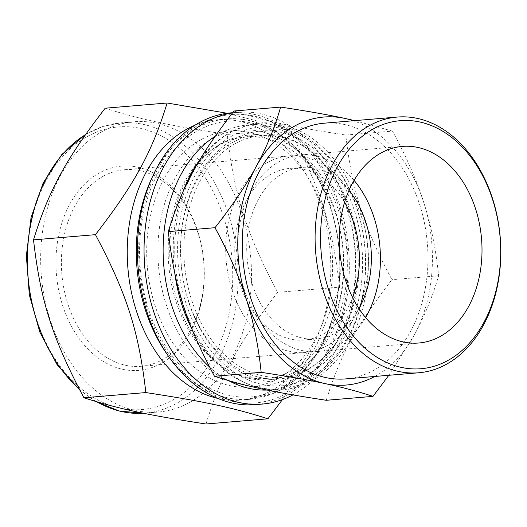 <?xml version="1.0" encoding="UTF-8"?>
<svg xmlns="http://www.w3.org/2000/svg" width="527" height="527" viewBox="0 0 527 527"><rect width="100%" height="100%" fill="white"/><g stroke="black" fill="none" stroke-linecap="round" stroke-linejoin="round"><path stroke-width="0.4" stroke-dasharray="2.63 1.98" d="M282.459 399.591L317.01 344.23L339.599 287.136L277.65 292.333C238.052 343.703 221.195 374.677 205.978 423.998M339.599 287.136C332.517 225.734 320.66 188.587 289.204 129.234L227.256 134.431C234.337 195.833 246.195 232.974 277.65 292.333M289.204 129.234L227.144 113.265M105.189 108.2C139.675 119.254 168.39 125.419 227.256 134.431M222.045 143.146A122.719 88.536 85.2 0 0 172.915 283.506A122.719 88.536 85.2 0 0 268.79 379.75A122.719 88.536 85.2 0 0 346.753 250.061A122.719 88.536 85.2 0 0 248.27 135.169A122.719 88.536 85.2 0 0 222.045 143.146M232.947 142.231A122.719 88.536 85.2 0 0 183.818 282.591A122.719 88.536 85.2 0 0 279.692 378.841A122.719 88.536 85.2 0 0 357.655 249.146A122.719 88.536 85.2 0 0 259.172 134.253A122.719 88.536 85.2 0 0 232.947 142.231M200.365 123.957A144.681 104.379 85.2 0 0 182.197 371.113A144.681 104.379 85.2 0 0 347.563 281.122A144.681 104.379 85.2 0 0 200.365 123.957M255.615 404.637A146.42 105.631 85.2 0 0 348.637 249.903A146.42 105.631 85.2 0 0 231.136 112.831M292.9 394.914A146.42 105.631 85.2 0 0 352.26 227.585A146.42 105.631 85.2 0 0 237.782 112.271A146.42 105.631 85.2 0 0 232.473 112.903M267.229 390.052A132.929 95.901 85.2 0 0 270.443 389.861A132.929 95.901 85.2 0 0 354.895 249.376A132.929 95.901 85.2 0 0 248.217 124.925A132.929 95.901 85.2 0 0 219.812 133.568A132.929 95.901 85.2 0 0 215.115 136.335M209.515 366.957A132.929 95.901 85.2 0 0 228.646 380.639M192.085 329.447A132.929 95.901 85.2 0 0 280.548 389.012A132.929 95.901 85.2 0 0 365 248.527A132.929 95.901 85.2 0 0 258.316 124.082A132.929 95.901 85.2 0 0 229.91 132.718A132.929 95.901 85.2 0 0 199.97 159.562M182.988 191.775A132.929 95.901 85.2 0 0 174.878 273.803M232.954 135.413A129.846 93.681 85.2 0 0 216.656 357.227A129.846 93.681 85.2 0 0 365.066 276.464A129.846 93.681 85.2 0 0 232.954 135.413M234.159 139.181A125.801 90.756 -94.8 0 1 362.154 275.838A125.801 90.756 -94.8 0 1 218.362 354.085A125.801 90.756 -94.8 0 1 234.159 139.181M219.845 144.806A121.177 87.423 85.2 0 0 171.334 283.401A121.177 87.423 85.2 0 0 266.003 378.439A121.177 87.423 85.2 0 0 342.991 250.378A121.177 87.423 85.2 0 0 245.74 136.928A121.177 87.423 85.2 0 0 219.845 144.806M212.658 138.443A128.463 92.68 85.2 0 0 161.229 285.364A128.463 92.68 85.2 0 0 261.59 386.12A128.463 92.68 85.2 0 0 343.196 250.358A128.463 92.68 85.2 0 0 240.108 130.097A128.463 92.68 85.2 0 0 212.658 138.443M235.536 143.489A121.177 87.423 85.2 0 0 187.019 282.083A121.177 87.423 85.2 0 0 281.688 377.121A121.177 87.423 85.2 0 0 358.676 249.06A121.177 87.423 85.2 0 0 261.425 135.61A121.177 87.423 85.2 0 0 235.536 143.489M99.649 172.764A102.495 73.945 85.2 0 0 86.784 347.846A102.495 73.945 85.2 0 0 203.929 284.099A102.495 73.945 85.2 0 0 99.649 172.764M103.457 176.13A98.641 71.165 85.2 0 0 63.965 288.948A98.641 71.165 85.2 0 0 141.025 366.305A98.641 71.165 85.2 0 0 203.692 262.064A98.641 71.165 85.2 0 0 124.53 169.72A98.641 71.165 85.2 0 0 103.457 176.13M102.778 131.223A145.65 105.077 85.2 0 0 44.466 297.808A145.65 105.077 85.2 0 0 158.252 412.035A145.65 105.077 85.2 0 0 250.78 258.111A145.65 105.077 85.2 0 0 133.898 121.757A145.65 105.077 85.2 0 0 102.778 131.223M217.77 398.405A140.637 101.461 85.2 0 0 240.786 400.085A140.637 101.461 85.2 0 0 330.139 251.451A140.637 101.461 85.2 0 0 217.269 119.794A140.637 101.461 85.2 0 0 194.858 125.281M201.479 139.378A128.463 92.68 85.2 0 0 150.05 286.306A128.463 92.68 85.2 0 0 250.404 387.055A128.463 92.68 85.2 0 0 332.017 251.293A128.463 92.68 85.2 0 0 228.929 131.032A128.463 92.68 85.2 0 0 201.479 139.378M388.814 375.29L414.097 335.37C424.294 316.74 432.476 296.872 438.635 275.759C435.961 249.423 431.033 225.082 423.84 202.75C416.771 180.405 406.317 156.526 392.477 131.124L345.771 135.044C352.253 191.288 363.11 225.312 391.93 279.679C355.659 326.733 340.211 355.106 326.272 400.289M438.635 275.759L391.93 279.679M233.955 111.013C265.542 121.138 291.846 126.79 345.771 135.044M392.477 131.124L354.757 120.63M374.769 376.469A134.471 97.014 85.2 0 0 414.097 335.37A134.471 97.014 85.2 0 0 423.84 202.75A134.471 97.014 85.2 0 0 353.314 120.749M231.781 131.73A133.805 96.533 85.2 0 0 214.983 360.303A133.805 96.533 85.2 0 0 367.912 277.077A133.805 96.533 85.2 0 0 231.781 131.73M345.831 378.893A128.311 92.568 85.2 0 0 427.344 243.296A128.311 92.568 85.2 0 0 324.375 123.18M354.078 180.359A98.641 71.165 85.2 0 0 300.798 154.931A98.641 71.165 85.2 0 0 279.725 161.341A98.641 71.165 85.2 0 0 240.233 274.152A98.641 71.165 85.2 0 0 317.294 351.516A98.641 71.165 85.2 0 0 365.586 317.564M348.986 190.372A86.118 62.127 85.2 0 0 301.846 167.408A86.118 62.127 85.2 0 0 283.447 173.008A86.118 62.127 85.2 0 0 248.975 271.497A86.118 62.127 85.2 0 0 316.246 339.039A86.118 62.127 85.2 0 0 358.907 308.539M344.586 202.282A86.118 62.127 85.2 0 0 289.883 168.409A86.118 62.127 85.2 0 0 271.484 174.009A86.118 62.127 85.2 0 0 237.005 272.499A86.118 62.127 85.2 0 0 304.283 340.04A86.118 62.127 85.2 0 0 352.583 297.531M267.762 162.342A98.641 71.165 85.2 0 0 228.27 275.16A98.641 71.165 85.2 0 0 305.331 352.523A98.641 71.165 85.2 0 0 367.998 248.276A98.641 71.165 85.2 0 0 288.836 155.933A98.641 71.165 85.2 0 0 267.762 162.342M223.685 217.315A141.796 102.297 85.2 0 0 46.831 179.305A141.796 102.297 85.2 0 0 119.84 408.082A141.796 102.297 85.2 0 0 223.685 217.315M158.252 412.035L143.588 413.254A145.65 105.077 85.2 0 0 144.958 413.148A145.65 105.077 85.2 0 0 228.889 215.708A145.65 105.077 85.2 0 0 120.604 122.877A145.65 105.077 85.2 0 0 89.485 132.343A145.65 105.077 85.2 0 0 85.44 134.681M79.221 388.972A145.65 105.077 85.2 0 0 97.021 401.857M167.349 354.605A140.637 101.461 85.2 0 0 249.831 399.321A140.637 101.461 85.2 0 0 330.877 208.672A140.637 101.461 85.2 0 0 226.314 119.03A140.637 101.461 85.2 0 0 196.261 128.173A140.637 101.461 85.2 0 0 152.435 176.868M330.943 209.371A138.324 99.794 85.2 0 0 158.416 172.289A138.324 99.794 85.2 0 0 229.64 395.467A138.324 99.794 85.2 0 0 330.943 209.371M268.79 379.75L279.692 378.841M248.27 135.169L259.172 134.253M232.631 112.699L237.782 112.271M270.443 389.861L280.548 389.012M248.217 124.925L258.316 124.082M266.003 378.439L281.688 377.121M245.74 136.928L261.425 135.61M95.73 401.475L79.873 390.211M85.71 134.299L102.699 126.52L120.604 122.877L133.898 121.757M240.786 400.085L249.831 399.321L273.276 393.458L294.738 380.204L313.031 360.336L327.195 334.948L336.476 305.443L340.383 273.408L338.709 240.595L331.549 208.804C314.415 152.909 269.784 114.524 226.314 119.03L217.269 119.794M250.404 387.055L261.59 386.12M228.929 131.032L240.108 130.097M317.294 351.516L418.866 342.998M300.798 154.931L402.371 146.407M304.283 340.04L316.246 339.039M289.883 168.409L301.846 167.408M141.025 366.305L305.331 352.523M124.53 169.72L288.836 155.933"/><path stroke-width="0.79" d="M95.459 234.667C126.915 294.026 138.772 331.167 145.847 392.569L83.905 397.766C52.443 338.413 40.592 301.266 33.511 239.864C48.728 190.537 65.592 159.569 105.189 108.2L167.131 103.002C151.914 152.323 135.057 183.297 95.459 234.667L33.511 239.864M145.847 392.569C204.72 401.581 233.435 407.746 267.92 418.8L282.459 399.591M267.92 418.8L205.978 423.998C147.105 414.993 118.391 408.82 83.905 397.766M227.144 113.265L167.131 103.002M232.631 112.699L231.136 112.831A146.42 105.631 85.2 0 0 199.845 122.343A146.42 105.631 85.2 0 0 141.229 289.804A146.42 105.631 85.2 0 0 255.615 404.637L262.262 404.077A146.42 105.631 85.2 0 0 292.9 394.914M232.473 112.903A146.42 105.631 85.2 0 0 206.492 121.79A146.42 105.631 85.2 0 0 147.876 289.244A146.42 105.631 85.2 0 0 262.262 404.077M215.115 136.335A132.929 95.901 85.2 0 0 163.172 245.641A132.929 95.901 85.2 0 0 209.515 366.957M228.646 380.639A132.929 95.901 85.2 0 0 267.229 390.052M199.97 159.562A132.929 95.901 85.2 0 0 182.988 191.775M174.878 273.803A132.929 95.901 85.2 0 0 192.085 329.447M194.858 125.281A140.637 101.461 85.2 0 0 187.223 128.931A140.637 101.461 85.2 0 0 128.483 274.08A140.637 101.461 85.2 0 0 217.77 398.405M372.978 396.37L326.272 400.289C272.347 392.035 246.043 386.383 214.456 376.258L261.161 372.339C286.747 376.173 308.15 379.947 325.357 383.663C342.688 387.365 358.558 391.607 372.978 396.37L388.814 375.29M214.456 376.258C185.636 321.892 174.78 287.867 168.297 231.623L215.003 227.704C228.843 253.105 239.298 276.985 246.366 299.323C253.559 321.661 258.487 345.995 261.161 372.339M354.757 120.63L344.856 118.41C327.642 114.695 306.246 110.92 280.654 107.093L233.955 111.013C197.678 158.067 182.237 186.439 168.297 231.623M280.654 107.093C274.495 128.199 266.319 148.067 256.115 166.703C246.037 185.326 232.328 205.655 215.003 227.704M353.314 120.749A134.471 97.014 85.2 0 0 344.856 118.41A134.471 97.014 85.2 0 0 256.115 166.703A134.471 97.014 85.2 0 0 246.366 299.323A134.471 97.014 85.2 0 0 325.357 383.663A134.471 97.014 85.2 0 0 374.769 376.469M397.233 117.066L324.375 123.18A128.311 92.568 85.2 0 0 296.964 131.519A128.311 92.568 85.2 0 0 245.595 278.263A128.311 92.568 85.2 0 0 345.831 378.893L418.688 372.78A128.311 92.568 85.2 0 0 500.202 237.183A128.311 92.568 85.2 0 0 397.233 117.066A128.311 92.568 85.2 0 0 369.816 125.406A128.311 92.568 85.2 0 0 318.446 272.149A128.311 92.568 85.2 0 0 418.688 372.78M373.617 128.772A124.458 89.788 85.2 0 0 357.991 341.371A124.458 89.788 85.2 0 0 500.242 263.961A124.458 89.788 85.2 0 0 373.617 128.772M381.291 152.817A98.641 71.165 85.2 0 0 341.806 265.634A98.641 71.165 85.2 0 0 418.866 342.998A98.641 71.165 85.2 0 0 481.533 238.751A98.641 71.165 85.2 0 0 402.371 146.407A98.641 71.165 85.2 0 0 381.291 152.817M365.586 317.564A98.641 71.165 85.2 0 0 354.078 180.359M358.907 308.539A86.118 62.127 85.2 0 0 348.986 190.372M352.583 297.531A86.118 62.127 85.2 0 0 344.586 202.282M85.44 134.681A145.65 105.077 85.2 0 0 27.424 255.094A145.65 105.077 85.2 0 0 79.221 388.972M97.021 401.857A145.65 105.077 85.2 0 0 143.588 413.254L119.267 411.067L95.73 401.475M152.435 176.868A140.637 101.461 85.2 0 0 167.349 354.605M79.873 390.211L57.087 364.671L39.848 332.142L29.354 294.968L26.35 255.845L31.053 217.598L43.142 183.001L61.784 154.536L85.71 134.299"/></g></svg>
